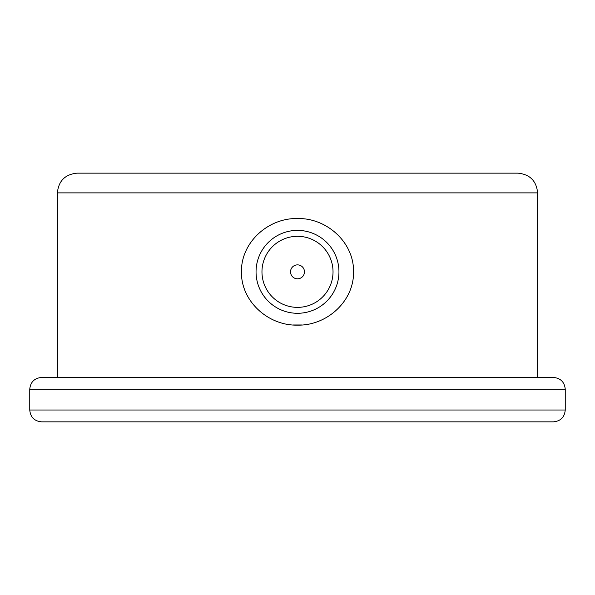 <?xml version="1.0" encoding="UTF-8"?>
<svg xmlns="http://www.w3.org/2000/svg" width="595" height="595" viewBox="0 0 595 595"><rect width="100%" height="100%" fill="white"/><g stroke="black" fill="none" stroke-linecap="round" stroke-linejoin="round"><path stroke-width="0.89" d="M537.62 192.884L57.38 192.884C58.555 180.895 65.13 174.32 77.119 173.152L517.881 173.152C529.87 174.32 536.445 180.895 537.62 192.884L537.62 377.438M292.993 324.959L301.992 324.959M297.5 218.543C326.618 217.815 354.04 242.225 353.556 271.841C354.047 301.457 326.588 325.882 297.478 325.13C268.479 325.874 240.938 301.487 241.444 271.856C240.953 242.239 268.375 217.807 297.5 218.543M253.091 173.152L373.489 173.152M565.25 389.286L29.75 389.286C30.449 382.087 34.398 378.145 41.591 377.438L553.41 377.438C560.602 378.145 564.551 382.087 565.25 389.286L565.25 410.007C564.551 417.199 560.602 421.148 553.41 421.848L41.591 421.848C34.398 421.148 30.449 417.199 29.75 410.007L565.25 410.007M297.5 313.29A41.449 41.449 0 0 1 256.051 271.841A41.449 41.449 0 0 1 297.5 230.391A41.449 41.449 0 0 1 338.949 271.841A41.449 41.449 0 0 1 297.5 313.29M297.5 278.81A6.969 6.969 0 0 0 303.532 268.352A6.969 6.969 0 0 0 291.468 268.352A6.969 6.969 0 0 0 297.5 278.81M297.5 307.37A35.529 35.529 0 0 0 328.269 254.072A35.529 35.529 0 0 0 266.731 254.072A35.529 35.529 0 0 0 297.5 307.37M57.38 192.884L57.38 377.438M29.75 389.286L29.75 410.007"/></g></svg>

